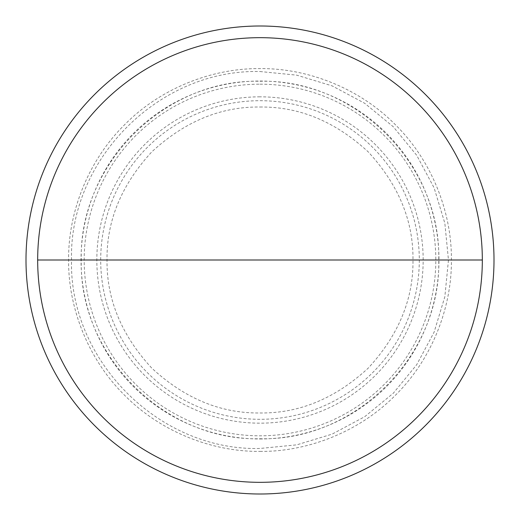 <?xml version="1.0" encoding="UTF-8"?>
<svg xmlns="http://www.w3.org/2000/svg" width="520" height="520" viewBox="0 0 520 520"><rect width="100%" height="100%" fill="white"/><g stroke="black" fill="none" stroke-linecap="round" stroke-linejoin="round"><path stroke-width="0.39" stroke-dasharray="2.6 1.95" d="M260 451.386C305.351 451.951 357.844 433.329 395.33 395.33C433.322 357.851 451.951 305.364 451.386 260C451.951 214.65 433.329 162.156 395.33 124.67C357.851 86.677 305.364 68.049 260 68.614C214.65 68.049 162.156 86.671 124.67 124.67C86.677 162.149 68.049 214.636 68.614 260C68.049 305.351 86.671 357.838 124.67 395.33C162.149 433.322 214.636 451.951 260 451.386M260 84.181A175.819 175.819 0 0 1 435.819 260A175.819 175.819 0 0 1 260 435.819A175.819 175.819 0 0 1 84.181 260A175.819 175.819 0 0 1 260 84.181M260 96.831A163.169 163.169 0 0 0 96.831 260A163.169 163.169 0 0 0 260 423.169A163.169 163.169 0 0 0 423.169 260A163.169 163.169 0 0 0 260 96.831M260 494A234 234 0 0 1 26 260A234 234 0 0 1 260 26A234 234 0 0 1 494 260A234 234 0 0 1 260 494M260 107.023C299.195 106.541 335.25 121.478 368.173 151.827C398.515 184.737 413.452 220.792 412.978 260C413.459 299.195 398.522 335.25 368.173 368.173C335.263 398.515 299.208 413.452 260 412.978C220.805 413.459 184.75 398.522 151.827 368.173C121.485 335.263 106.548 299.208 107.023 260C106.541 220.805 121.478 184.75 151.827 151.827C184.737 121.485 220.792 106.548 260 107.023M260 438.971A178.971 178.971 0 0 0 438.971 260A178.971 178.971 0 0 0 260 81.029A178.971 178.971 0 0 0 81.029 260A178.971 178.971 0 0 0 260 438.971M260 419.302A159.302 159.302 0 0 1 100.698 260A159.302 159.302 0 0 1 260 100.698A159.302 159.302 0 0 1 419.302 260A159.302 159.302 0 0 1 260 419.302M260 81.263C355.394 78.767 441.214 164.43 438.737 260C441.214 355.57 355.394 441.233 260 438.737C164.606 441.233 78.787 355.57 81.263 260C78.787 164.43 164.606 78.767 260 81.263M260 71.532L296.771 75.159L332.124 85.878L364.702 103.298L393.263 126.737L416.702 155.292L434.115 187.876L444.841 223.23L448.468 260L444.841 296.771L434.122 332.124L416.702 364.709L393.263 393.263L364.709 416.702L332.124 434.122L296.771 444.841L260 448.468C159.296 451.061 68.939 360.704 71.532 260C68.939 159.296 159.296 68.939 260 71.532"/><path stroke-width="0.78" d="M37.674 260A222.326 222.326 0 0 1 260 37.674A222.326 222.326 0 0 1 482.326 260A222.326 222.326 0 0 1 260 482.326A222.326 222.326 0 0 1 37.674 260L482.326 260M260 494A234 234 0 0 1 26 260A234 234 0 0 1 260 26A234 234 0 0 1 494 260A234 234 0 0 1 260 494A234 234 0 0 1 26 260A234 234 0 0 1 260 26A234 234 0 0 1 494 260A234 234 0 0 1 260 494"/></g></svg>
